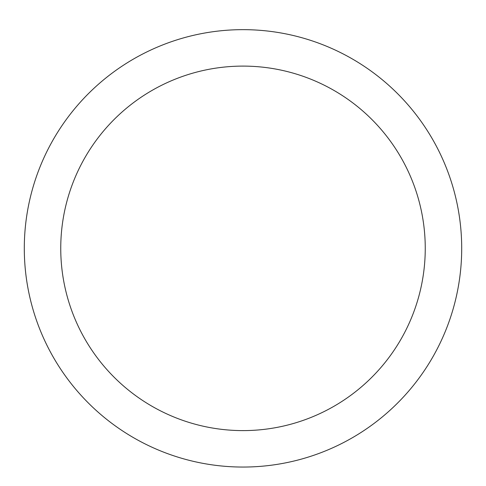 <?xml version="1.0" encoding="UTF-8"?>
<svg xmlns="http://www.w3.org/2000/svg" width="486" height="486" viewBox="0 0 486 486"><rect width="100%" height="100%" fill="white"/><g stroke="black" fill="none" stroke-linecap="round" stroke-linejoin="round"><path stroke-width="0.73" d="M243 29.652A218.7 218.7 0 0 1 432.4 357.702A218.7 218.7 0 0 1 53.6 357.702A218.7 218.7 0 0 1 243 29.652M461.7 248.352A218.7 218.7 0 0 1 243 467.052A218.7 218.7 0 0 1 24.3 248.352M243 66.102A182.25 182.25 0 0 1 400.835 339.477A182.25 182.25 0 0 1 85.165 339.477A182.25 182.25 0 0 1 243 66.102"/></g></svg>
